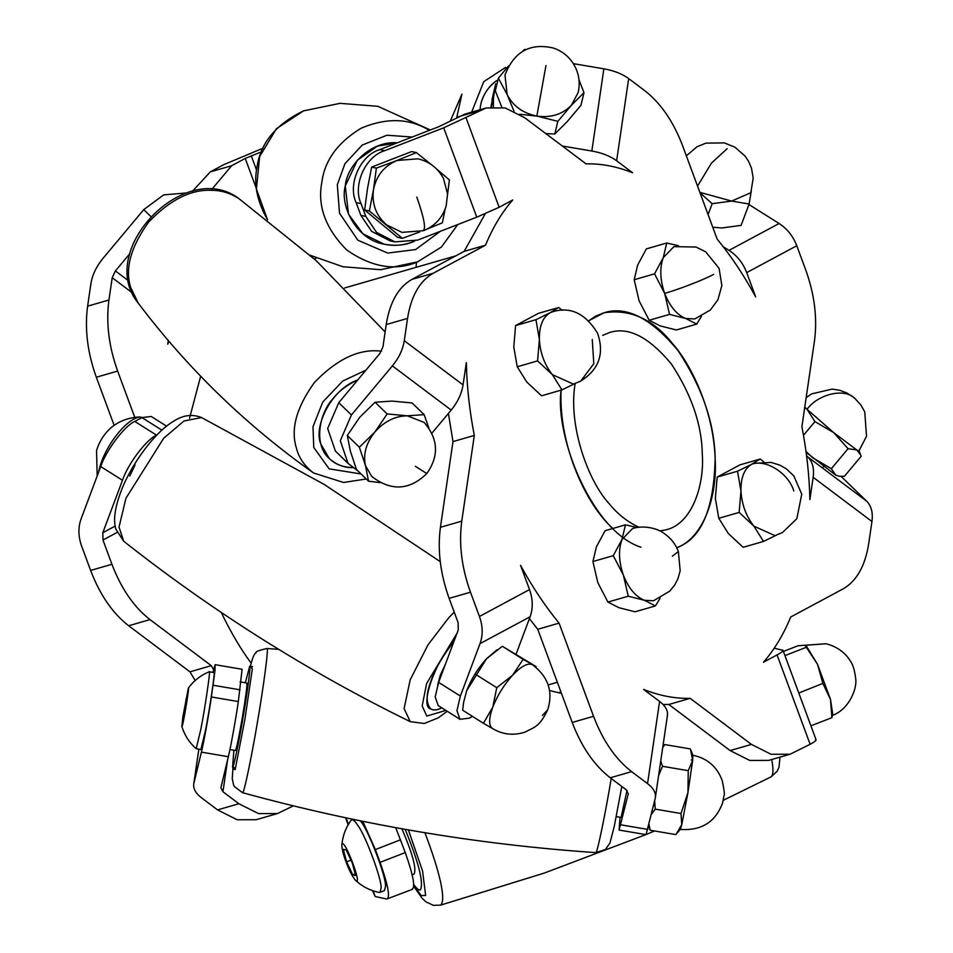 <?xml version="1.0" encoding="UTF-8"?>
<svg xmlns="http://www.w3.org/2000/svg" width="953" height="953" viewBox="0 0 953 953"><rect width="100%" height="100%" fill="white"/><g stroke="black" fill="none" stroke-linecap="round" stroke-linejoin="round"><path stroke-width="1.43" d="M680.621 546.009L676.749 547.844C704.898 537.051 717.442 493.749 715.131 458.631C714.571 423.43 702.218 387.418 678.048 350.609C651.09 318.171 626.383 305.568 603.952 312.787L595.601 316.193L588.823 320.661L604.154 312.727C630.35 308.843 653.174 319.184 672.627 343.723C692.521 366.202 713.702 412.53 715.131 458.631C714.071 506.615 702.564 535.729 680.621 546.009M640.952 547.225C592.683 531.738 554.67 437.439 561.079 390.158C558.541 447.064 587.298 506.138 612.898 528.462M806.583 455.737L807.93 457.047C812.575 461.776 814.315 468.519 813.147 477.298L809.883 499.598C809.359 475.726 806.703 451.448 801.902 426.753L814.458 341.055C817.507 318.314 814.601 294.632 805.75 269.997L796.779 245.743C793.11 236.201 787.214 228.78 779.089 223.502L748.927 204.514M667.291 716.12C668.327 711.105 665.766 706.209 659.583 701.432L643.632 689.436C659.512 695.75 675.01 698.716 690.151 698.335L751.44 744.412L771.06 754.276L790.049 754.24L810.133 744.293C815.375 741.446 817.138 739.79 815.423 739.337M774.229 648.195L783.009 650.351L816.066 739.731M782.365 649.958C784.081 650.422 782.318 652.078 777.064 654.925L763.484 662.216C774.336 649.791 783.414 634.722 790.728 616.996L842.94 588.978C856.544 581.211 865.121 566.153 868.683 543.794L871.947 521.494C873.103 512.714 871.364 505.96 866.73 501.242L841.13 476.44M723.256 246.756L729.009 250.377C737.122 255.654 743.018 263.064 746.699 272.618L755.669 296.859C744.079 275.524 731.237 256.25 717.132 239.072L682.67 145.892C673.378 121.484 660.703 103.043 644.621 90.559L628.67 78.575C622.238 73.869 613.97 70.617 603.868 68.819L573.361 63.648M562.318 146.012L591.837 151.015C601.939 152.814 610.194 156.066 616.639 160.771L632.589 172.755C616.71 166.453 601.212 163.487 586.071 163.868L524.781 117.791L505.161 107.927L486.173 107.963L443.693 127.809L384.726 150.693C365.392 156.244 352.396 185.382 361.092 203.68L365.821 216.438L376.602 232.437L394.923 241.883L417.783 240.073L476.762 217.177L499.146 207.277L512.738 199.987C501.886 212.412 492.808 227.481 485.494 245.207L433.27 273.225C419.677 280.992 411.1 296.049 407.539 318.409L404.275 340.709C402.857 349.56 398.902 357.959 392.398 365.892L351.419 414.948L340.316 440.751L348.048 463.372L358.745 471.64M431.864 433.222L451.198 410.088C457.69 402.154 461.645 393.756 463.063 384.905L466.339 362.605C466.851 386.477 469.519 410.755 474.308 435.45L461.764 521.148C458.715 543.889 461.621 567.571 470.472 592.206L479.442 616.46C482.861 626.073 483.052 635.139 480.026 643.632L460.37 696.071L456.952 710.664L459.965 719.289L469.233 718.169L472.521 716.406M516.145 654.008L530.118 616.758C533.132 608.264 532.941 599.211 529.523 589.585L520.552 565.332C532.143 586.679 544.985 605.941 559.077 623.131L593.552 716.311C602.844 740.707 615.519 759.16 631.601 771.632L647.552 783.628C653.722 788.405 656.295 793.301 655.259 798.316L646.051 834.637L619.093 830.063L620.069 817.269M529.403 618.664L537.754 629.29L572.217 722.469C581.509 746.866 594.195 765.307 610.265 777.791L626.216 789.787L628.289 793.742L619.093 830.063M667.457 715.286L655.259 798.316M448.41 413.423L452.985 441.596L440.429 527.295C437.391 550.048 440.286 573.73 449.137 598.365L458.107 622.619L458.274 629.933L438.606 682.372L435.199 696.965L438.201 705.589L459.965 719.289M485.232 213.758L464.159 251.366L411.946 279.384C398.354 287.151 389.777 302.208 386.215 324.568L382.951 346.868L379.747 353.646L338.768 402.69L327.665 428.505L335.408 451.114L348.048 463.372M486.173 107.963L464.85 114.122L438.737 126.725L379.759 149.621C360.425 155.172 347.428 184.31 356.136 202.596L360.853 215.366L371.634 231.365L389.968 240.811L394.923 241.883M491.986 99.767L495.715 83.721L490.926 106.962M495.179 86.485L493.463 98.23L493.392 106.724M663.062 704.481L668.815 704.493L690.151 698.335M537.754 629.29L559.077 623.131M452.985 441.596L474.308 435.45M464.159 251.366L485.494 245.207M668.815 704.493L730.117 750.571L749.725 760.434L768.714 760.387L790.049 754.24M602.689 335.349L609.646 332.502C628.337 326.486 648.922 336.993 671.4 364.022C691.533 394.697 701.825 424.704 702.29 454.045C704.517 485.041 692.2 523.388 666.409 529.749L659.857 530.952M638.903 527.223C627.491 521.91 617.639 514.132 609.348 503.911C588.525 481.753 567.833 425.86 575.147 383.535M251.151 663.181C240.609 648.898 230.65 631.994 221.263 612.445M189.54 418.212L200.642 376.209M213.532 669.518L211.292 665.67L149.99 619.593C133.92 607.109 121.234 588.668 111.942 564.271L102.972 540.029L102.817 532.715L122.484 480.264C127.762 464.147 146.488 439.333 156.542 435.14L157.09 434.842M211.292 665.67L189.957 671.829L128.667 625.752C112.585 613.267 99.91 594.827 90.618 570.43L81.648 546.188C78.229 536.563 78.039 527.497 81.053 519.004L100.72 466.565C105.997 450.447 124.736 425.634 134.79 421.44L141.937 417.593L151.217 416.473L166.632 426.182M195.139 680.537L189.957 671.829M411.994 889.256C415.579 887.791 413.34 875.557 405.275 852.566L395.698 827.633M372.504 890.626L375.184 896.523L386.799 899.036L412.685 889.22M293.393 805.857L277.49 813.564L256.154 819.723L237.166 819.759L217.558 809.895L201.607 797.899C195.425 793.122 192.851 788.226 193.9 783.211L201.393 752.131C203.537 743.852 209.017 713.523 211.363 696.977L214.973 670.662L215.14 664.694L212.841 672.401M114.134 425.36L96.324 377.233C87.473 352.598 84.567 328.904 87.616 306.163L90.88 283.863C92.298 275.012 96.265 266.614 102.757 258.668L143.748 209.624L163.69 194.877L186.633 192.935M192.399 191.315L210.303 171.885L223.895 164.595L262.992 148.215M386.799 899.036C390.385 897.571 388.145 885.349 380.068 862.346L375.351 849.576L362.759 821.307M211.673 189.54L231.639 165.727L245.231 158.436L261.384 151.837M134.778 417.378L117.648 371.074C108.809 346.439 105.902 322.745 108.94 300.004L112.216 277.704L115.408 270.926L129.87 253.617M168.264 340.566L167.74 344.2L168.836 341.234M277.49 813.564L258.501 813.6L238.881 803.736L222.931 791.74L220.858 787.786L228.351 756.706C230.495 748.427 235.975 718.097 238.321 701.551L242.098 669.268L215.14 664.694M198.843 749.129L193.733 784.045L198.891 749.141M314.407 259.037L316.193 258.084M414.65 241.145C404.358 245.386 394.208 246.398 384.19 244.194L362.986 233.866L348.512 214.211L345.272 185.99L357.351 160.235L377.34 146.166L397.33 142.807C370.479 140.579 346.666 166.025 345.272 185.99C339.709 206.336 356.589 239.703 384.178 244.182C395.019 246.136 404.548 245.374 412.756 241.919M364.63 209.97L369.359 210.994L402.357 238.345L397.615 237.321L364.63 209.97L367.524 188.396L371.646 167.097L376.375 168.121L373.481 189.695L369.359 210.994M402.357 238.345L419.856 231.901M371.646 167.097L411.648 151.563L416.39 152.587L396.996 160.485L417.95 158.817C429.35 161.533 437.832 168.05 443.431 178.354L447.576 193.983L446.183 205.86C442.609 217.582 435.08 225.849 423.597 230.674L402.011 232.377L386.465 224.801C376.006 215.473 371.682 203.775 373.481 189.695C376.268 175.769 384.107 166.036 396.996 160.485L376.375 168.121M427.266 229.018L442.371 222.811L445.206 208.838M447.588 194.293L449.387 179.938L436.462 168.872M431.375 164.643L416.39 152.587M496.644 80.6C488.889 86.044 483.636 93.775 480.872 103.794L479.919 109.774L480.884 103.782C483.123 94.585 488.377 86.854 496.644 80.6M501.814 107.212L495.322 90.821L498.371 78.146L507.103 94.478L513.989 111.179M519.588 114.241L536.849 116.075C522.935 113.264 513.012 106.069 507.103 94.478L504.995 74.953C514.108 51.593 530.237 42.623 553.407 48.055C561.174 50.676 567.523 55.393 572.419 62.231C578.674 71.558 580.58 81.684 578.149 92.608L571.312 105.378L583.986 92.679L578.983 79.778M508.366 66.079L498.371 78.146M536.849 116.075L557.85 121.341L571.312 105.378C562.377 114.443 550.882 118.005 536.849 116.075L545.974 65.519M583.986 92.679L580.925 105.354L567.464 121.317L554.789 134.016L557.85 121.341M554.789 134.016L545.747 133.563M525.985 49.532L524.507 49.485L522.518 51.331M700.038 192.851L712.177 203.68L731.678 201.083L749.118 204.002L751.357 190.529M708.079 214.592L712.177 203.68M712.749 227.195L721.6 227.981L741.1 225.384L749.118 204.002M686.351 155.827L696.929 146.822L705.875 143.141L724.351 142.89L734.942 147.215L745.02 156.018L748.57 161.343L751.476 168.145L753.204 178.044L750.833 192.709L731.678 201.083L699.847 192.339M804.749 407.324L807.036 409.302L804.785 407.074M806.167 397.651L811.67 393.875L832.16 389.098L839.772 390.289L846.776 392.922L854.376 397.889L860.773 404.822L864.776 411.982L866.515 436.295L859.01 450.793L856.747 449.935L833.649 432.579L807.036 409.302L814.934 421.607L833.649 432.579L848.063 448.696L856.747 449.935L860.714 455.093L861.119 456.332L844.406 476.333L838.962 476.226L835.733 475.094L831.35 468.697L848.063 448.696M803.486 435.295L814.934 421.607M831.35 468.697L812.635 457.726L806.024 451.496M838.962 476.226L835.733 475.094L806.131 452.341M401.892 828.753C412.542 853.626 416.628 868.707 414.162 874.008L412.172 874.771M405.18 829.336C418.867 863.025 423.93 883.228 420.356 889.947C418.903 890.424 416.723 888.625 413.805 884.551M352.765 874.878L346.606 861.798L343.318 849.349L346.189 849.969L352.336 863.049L355.624 875.497L352.765 874.878L355.219 873.925M346.606 861.798L350.966 860.118M355.29 880.072C364.153 889.363 342.52 832.851 341.853 845.466C342.02 849.445 343.378 854.853 345.927 861.655C349.024 870.041 352.145 876.176 355.29 880.072C362.08 886.493 370.098 890.626 379.354 892.461L384.381 890.71L385.453 886.635C386.93 877.737 366.583 825.643 360.103 820.771M379.961 892.413L381.045 888.339C382.463 880.965 365.333 834.649 357.732 825.322C355.231 821.403 353.229 819.544 351.74 819.711L351.264 820.092C345.665 827.692 342.532 836.15 341.853 845.466M804.713 645.336L826.037 643.74L798.042 645.753L783.402 651.435M805.082 645.395L806.464 646.182L817.483 664.229L822.856 683.42L830.468 699.347L831.898 717.68L832.66 713.678L830.468 699.347L817.483 664.229L805.082 645.395M784.95 655.604L805.928 647.456M810.92 725.817L831.898 717.68M798.793 693.022L822.856 683.42M234.069 769.119L233.83 767.558M627.014 790.466L621.094 817.448L616.257 816.626M240.096 681.883L246.839 683.027C248.316 684.909 237.416 749.177 235.391 750.476L229.935 749.558M245.35 682.777L249.698 666.171C251.127 664.658 246.851 695.654 243.086 717.204C239.537 738.706 233.378 769.202 232.532 767.344L233.902 750.225M183.321 714.929L187.812 691.687L184.382 715.167L182.523 722.839L183.321 714.929L184.382 715.107M185.966 699.347L187.026 699.538M181.844 726.484C184.537 735.204 189.302 742.601 196.139 748.665L200.892 749.487L205.455 730.558C209.505 710.735 215.735 668.101 213.937 672.592L209.183 671.794C200.726 675.26 193.793 680.668 188.372 688.018L182.881 716.763L181.844 726.484C182.464 729.784 189.921 684.79 188.372 688.018M196.175 748.677L200.738 729.748C204.788 709.937 211.018 667.291 209.219 671.782M662.716 747.617L664.706 744.567L690.437 748.927L692.664 760.363L688.257 770.679L687.935 792.658L680.978 813.517L681.752 824.619L675.891 834.602L650.16 830.23L648.981 824.309M664.706 744.567L662.847 746.735M648.564 826.048L650.16 830.23M651.411 814.219L655.247 809.145L680.978 813.517M677.202 833.101L680.299 829.36L681.752 824.619L687.935 792.658L692.664 760.363L692.855 755.336L691.139 750.678M655.247 809.145L654.651 800.794M658.618 775.599L662.526 766.307L688.257 770.679M662.526 766.307L660.751 761.018M453.95 641.452C433.865 663.252 419.57 707.745 430.887 708.937C433.127 710.581 436.772 710.223 441.811 707.865C437.26 710.188 433.603 710.533 430.839 708.913C425.765 703.421 425.943 693.76 431.375 679.906C435.533 668.244 443.05 655.426 453.95 641.452M437.677 684.993L440.322 675.105L445.456 664.086M129.763 476.083L135.064 464.885M98.683 471.985C102.328 450.435 124.474 419.546 139.686 416.973L142.211 417.45M97.182 475.988L96.551 450.543C99.183 441.763 103.925 434.211 110.798 427.909L110.81 427.897C118.899 421.143 128.536 417.497 139.686 416.973M536.062 667.314L536.122 666.588L523.114 659.357L512.619 675.212L496.763 687.697L492.772 707.174L483.433 723.279L492.391 728.461C502.66 734.62 513.5 735.835 524.924 732.118C535.086 726.936 539.601 726.579 547.677 709.83C553.371 691.795 548.309 676.773 532.501 664.777L532.286 664.646C527.771 662.716 521.22 666.242 512.619 675.212C504.006 684.754 497.395 695.404 492.772 707.174C488.675 718.645 488.627 725.781 492.606 728.58M483.433 723.279L462.658 710.199L463.575 702.54L466.66 690.734L486.506 658.761L502.35 646.277L536.122 666.588M476 674.617L496.763 687.697M502.35 646.277L523.114 659.357M463.575 702.54L466.66 690.734C471.282 678.965 477.894 668.315 486.506 658.761L497.061 649.708M357.828 379.878C331.013 389.205 313.251 427.027 320.816 443.931L329.309 458.584C335.23 464.421 343.259 467.423 353.372 467.613C344.688 467.959 336.659 464.945 329.297 458.584C313.144 444.729 319.279 412.673 333.502 398.056C339.411 390.647 347.523 384.595 357.828 379.878M347.297 435.521L359.638 417.378L375.101 402.237L387.168 413.936L374.827 432.078L359.364 447.219L347.297 435.521L350.335 451.019L356.482 469.519L368.561 481.217L380.152 482.611M415.305 466.291L426.789 473.57C409.468 490.414 391.123 491.379 371.741 476.464L365.511 465.719L368.561 481.217M359.364 447.219L365.511 465.719C362.95 454.39 366.047 443.181 374.827 432.078C384.214 421.44 395.019 416.02 407.229 415.806L387.168 413.936M375.101 402.237L392.04 401.094L412.101 402.964L424.168 414.662L407.229 415.806L424.097 422.417C438.32 438.845 439.214 455.903 426.789 473.57M428.802 427.945L424.168 414.662M517.229 366.774L537.575 360.901L552.371 374.648L561.925 389.908L541.566 395.793L526.783 382.034L517.229 366.774L513.786 346.928L515.597 325.569L535.955 319.696L539.386 339.542L537.575 360.901M561.925 389.908L574.766 383.666M592.242 339.482L593.814 363.724L580.711 381.105L573.361 384.107L552.371 374.648C544.568 364.808 540.232 353.11 539.386 339.542C539.172 326.2 542.686 317.289 549.929 312.834L535.955 319.696M515.597 325.569L538.314 313.382L558.672 307.497L549.929 312.834L552.478 311.798C570.37 306.306 585.38 313.406 597.495 333.097C605.798 356.982 595.768 371.491 580.711 381.105M562.234 310.333L558.672 307.497M646.372 248.888L666.731 243.015L663.252 257.679L654.544 273.845L634.198 279.717L637.664 265.065L646.372 248.888M654.544 273.845L664.67 293.357C660.036 279.979 659.559 268.079 663.252 257.679L673.902 246.648L695.988 247.018L705.685 251.818L719.086 268.365L721.862 285.602L717.907 299.814L710.319 310.035L694.773 318.957L685.755 318.493L696.714 324.103L701.42 316.336M678.333 245.66L666.731 243.015M664.67 293.357L669.542 314.383L685.755 318.493C676.856 314.835 669.828 306.461 664.67 293.357C678.298 289.641 705.244 279.181 713.666 274.333M696.714 324.103L676.368 329.976L660.155 325.878L649.184 320.268L669.542 314.383M649.184 320.268L639.07 300.743L634.198 279.717M763.806 461.848L760.244 459.024L739.885 464.897L717.168 477.096L737.527 471.211L740.957 491.057L739.147 512.416L753.942 526.175L763.496 541.435L776.35 535.181M760.244 459.024L751.5 464.361L754.049 463.325L771.191 462.443L779.959 465.171L786.487 468.947L793.873 475.976L801.747 494.202L796.815 518.742L782.437 532.548L774.932 535.622L753.942 526.175C746.139 516.335 741.803 504.625 740.957 491.057C740.743 477.715 744.257 468.816 751.5 464.361L737.527 471.211M739.147 512.416L718.8 518.301L728.354 533.561L743.137 547.308L763.496 541.435M718.8 518.301L715.358 498.455L717.168 477.096M607.919 602.082L597.793 582.569L592.921 561.543L613.267 555.659L623.393 575.183L628.265 596.209L607.919 602.082L618.878 607.692L635.091 611.79L655.45 605.917L660.143 598.15M672.389 556.159L678.357 551.573L680.18 570.847L677.833 579.031L674.688 585.023L669.84 591.063L653.508 600.771L644.478 600.307L655.45 605.917M628.265 596.209L644.478 600.307C635.58 596.649 628.551 588.275 623.393 575.183C618.759 561.793 618.294 549.905 621.975 539.493L613.267 555.659M592.921 561.543L596.387 546.879L605.095 530.714L625.454 524.841L621.975 539.493L632.625 528.474C645.92 524.472 659.679 529.761 663.788 533.215C670.686 537.897 675.546 544.02 678.357 551.573M637.057 527.474L625.454 524.841M777.064 654.925L810.133 744.293M813.147 477.298L871.947 521.494M746.699 272.618L796.779 245.743M616.639 160.771L628.67 78.575M499.146 207.277L466.088 117.91M463.063 384.905L404.275 340.709M529.523 589.585L479.442 616.46M659.583 701.432L647.552 783.628M610.265 777.791L631.601 771.632M620.796 824.821L647.754 829.396M449.137 598.365L470.472 592.206M438.606 682.372L460.37 696.071M530.118 616.758L480.026 643.632M386.215 324.568L407.539 318.409M338.768 402.69L351.419 414.948M451.198 410.088L392.398 365.892M458.345 116.778L479.681 110.619M379.759 149.621L384.726 150.693M476.762 217.177L443.693 127.809M591.837 151.015L603.868 68.819M807.93 457.047L866.73 501.242M729.009 250.377L779.089 223.502M730.117 750.571L751.44 744.412M360.853 215.366L365.821 216.438M356.136 202.596L361.092 203.68M411.946 279.384L433.27 273.225M572.217 722.469L593.552 716.311M491.367 106.915L493.463 98.23M440.429 527.295L461.764 521.148M149.99 619.593L128.667 625.752M346.082 817.853L348.464 824.285M373.064 890.817L375.184 896.523M251.258 155.78L256.524 170.027M231.639 165.727L210.303 171.885M245.231 158.436L256.357 188.515M115.408 270.926L128.726 280.932M108.94 300.004L87.616 306.163M150.598 216.26L143.748 209.624M112.216 277.704L132.264 292.774M238.881 803.736L217.558 809.895M228.351 756.706L201.393 752.131M222.931 791.74L227.612 759.791M102.972 540.029L117.064 532.465M102.817 532.715L115.206 526.068M111.942 564.271L90.618 570.43M122.484 480.264L100.72 466.565M400.546 839.796L375.351 849.576M405.275 852.566L380.068 862.346M240.037 689.817L213.079 685.243M238.321 701.551L211.363 696.977M117.648 371.074L96.324 377.233M161.927 430.184L141.937 417.593M156.542 435.14L134.79 421.44M303.626 110.846L303.602 110.858C275.691 124.331 260.121 143.379 256.881 168.002C253.617 184.322 257.167 201.571 267.531 219.762M429.362 130.37C409.409 118.148 386.632 117.445 361.032 128.262C337.672 142.569 324.628 160.509 321.888 182.083C317.218 205.765 325.449 228.363 346.594 249.853C371.277 267.138 394.768 271.236 417.069 262.158L441.465 247.018L457.762 224.551M412.137 137.053L386.966 135.219L362.247 145.047L344.926 163.725L337.326 184.703L339.506 213.162L357.863 240.216L387.668 253.069L415.591 249.555L440.381 231.293M416.806 197.08C424.204 218.154 426.265 229.363 422.965 230.709M461.907 94.204L456.701 117.66M505.578 67.401L483.731 81.672L471.664 112.156M727.163 148.68L711.462 163.094L697.536 186.085M854.21 397.842C843.87 387.966 817.924 394.268 807.036 409.302M408.384 829.908L422.596 871.102L425.634 895.498L421.321 895.582L413.828 885.802M424.895 832.719C439.488 870.971 446.445 900.049 440.643 905.124L433.353 905.35L425.991 901.872L422.274 898.417L413.805 886.481M771.751 759.517C773.55 769.274 773.336 775.039 771.084 776.838L771.06 776.85M250.413 666.29L252.331 668.851L244.945 719.05L235.165 769.595L232.877 769.071L233.044 767.427M250.305 666.552C252.402 658.035 254.32 653.448 256.047 652.769C255.249 651.733 258.894 650.315 266.995 648.505C269.068 646.158 262.968 690.437 257.596 721.23C252.521 751.977 243.718 795.517 242.538 792.682L234.474 786.666L233.604 785.034L232.234 778.541L233.008 767.427M611.207 778.506C606.203 809.204 597.019 855.139 595.72 852.613C475.988 844.441 358.257 824.464 242.538 792.682M692.664 760.303L691.211 760.029M201.536 417.545L184.012 420.988L163.678 438.249L125.939 498.228L119.03 527.092L123.676 541.209C212.769 611.54 308.307 671.698 410.255 721.659L424.228 723.494L438.249 717.871L447.243 711.283M454.236 612.148L448.744 617.747L428.028 644.788L410.183 679.858L404.096 708.615L410.266 721.671M457.023 633.245L426.622 683.48L422.167 705.994L426.825 716.06L445.861 710.414M542.364 715.453L547.677 709.83M381.498 351.073L377.388 350.847C356.815 349.727 335.825 360.27 314.43 382.475C296.526 407.312 290.498 429.1 296.347 447.85C298.658 457.547 304.4 465.922 313.585 472.998C246.362 425.503 187.92 368.894 138.292 303.197C95.074 250.842 185.561 157.424 239.298 198.915L239.31 198.915C230.471 193.149 221.263 190.29 211.685 190.338C191.112 189.218 170.122 199.761 148.728 221.978C130.811 246.803 124.783 268.591 130.644 287.341L138.304 303.209M365.988 370.121L342.687 381.069L322.745 402.083L312.989 426.765L313.763 447.469L329.154 468.852L361.092 473.975M793.813 491.009C788.703 473.26 765.426 458.607 751.5 464.361M344.664 287.949L455.76 255.88M548.213 684.921L557.362 682.277M345.546 817.745L348.155 824.798M430.327 129.989L377.805 106.307L340.007 103.341L303.554 110.87L276.489 128.643L259.633 156.59L256.428 189.147L267.519 219.75M310.249 255.297L342.997 266.769L380.7 269.687L418.057 261.777M416.056 267.34L416.485 262.373M450.257 121.114L461.919 94.18M822.403 467.923L823.618 466.47M858.998 450.459L860.714 455.093M440.608 905.136L544.33 873.055L645.884 834.614M646.241 834.459L654.568 830.98M723.244 800.329L771.072 776.85L777.1 771.334L779.006 767.225L779.995 757.135M558.911 692.748L560.948 691.973M351.74 819.711L352.86 819.282M826.037 643.74C841.499 647.635 848.527 657.725 850.171 660.87C852.768 664.11 854.591 669.864 855.627 678.119C857.629 689.531 847.825 710.688 831.683 715.584M266.995 648.505L278.669 649.338M549.583 690.568L561.448 693.355M621.809 786.463L614.328 826.072L609.968 843.036L605.358 849.552L595.72 852.613M252.545 666.647L249.698 666.171M234.795 767.725L232.532 767.344M692.771 755.229C707.186 758.183 716.99 766.605 722.195 780.495C724.232 789.918 724.804 795.1 723.923 796.029L722.696 802.521C715.763 821.927 701.587 830.885 680.18 829.42M440.238 561.627L324.02 484.327L201.512 417.533C192.196 413.84 182.869 415.103 173.506 421.321C158.377 429.994 136.898 455.284 123.497 485.113C113.645 508.449 113.455 521.791 115.932 529.272L123.652 541.197M239.298 198.915L316.265 260.717L385.131 331.942M313.608 473.01L343.58 482.48L366.262 478.99"/></g></svg>
